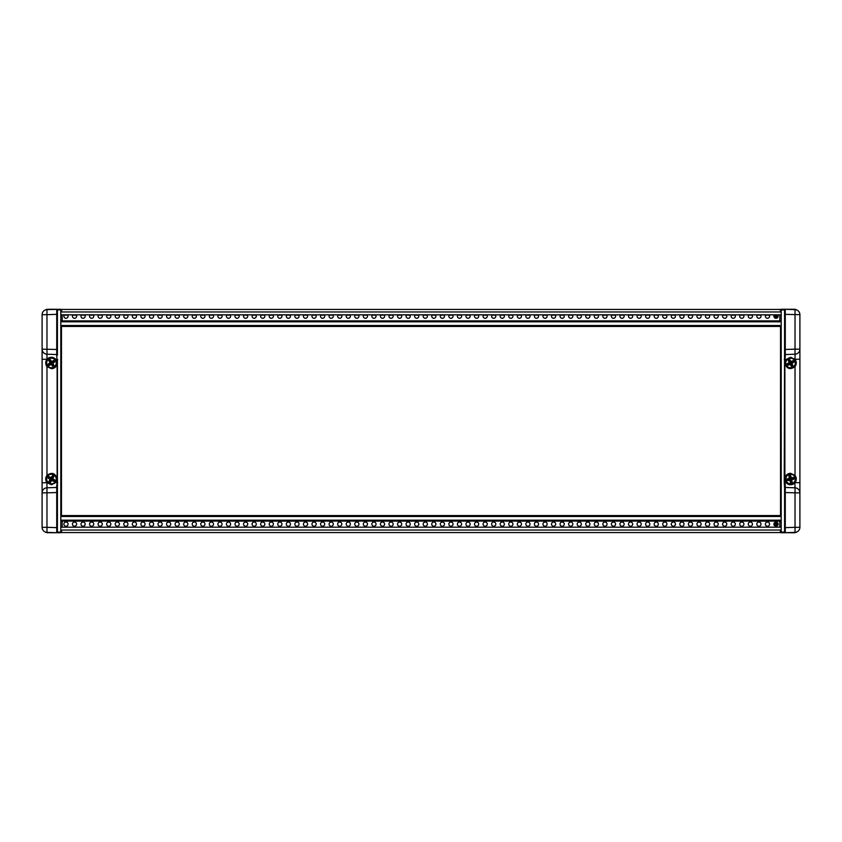 <?xml version="1.0" encoding="UTF-8"?>
<svg xmlns="http://www.w3.org/2000/svg" width="842" height="842" viewBox="0 0 842 842"><rect width="100%" height="100%" fill="white"/><g stroke="black" fill="none" stroke-linecap="round" stroke-linejoin="round"><path stroke-width="1.26" d="M784.576 358.955L784.576 349.493L784.576 355.166L785.281 355.682L785.27 309.288L781.208 309.267L781.208 309.835L784.576 309.961L784.576 314.34L784.576 309.961A0.674 0.674 0 0 1 785.27 309.288A0.674 0.674 0 0 0 784.576 309.961A0.674 0.674 0 0 1 785.27 309.288L795.027 309.635L795.027 349.156L784.576 349.493L784.576 353.872A0.674 0.674 0 0 0 785.27 354.545L795.027 354.198L795.027 359.408C796.69 361.797 796.69 364.176 795.027 366.565C790.438 369.985 787.059 369.059 784.881 363.765L785.965 359.566L790.554 357.261L795.027 359.408M784.576 482.392L784.576 492.507L784.576 486.834L785.281 486.318L784.881 478.235C785.554 475.183 787.438 473.53 790.554 473.288L795.027 475.435C796.69 477.824 796.69 480.203 795.027 482.592L794.901 482.75C791.838 485.476 788.859 485.371 785.965 482.434L784.881 479.793A5.726 5.726 0 0 1 784.881 478.235L784.881 363.765A5.726 5.726 0 0 1 784.881 362.207L785.281 355.682M57.424 309.961A0.674 0.674 0 0 0 56.73 309.288L56.73 314.34L57.424 314.34L57.424 355.166L57.424 309.961L60.792 309.835L60.792 309.267L46.973 309.635A5.052 5.052 0 0 0 42.1 314.676L42.1 527.324A5.052 5.052 0 0 0 46.973 532.365L56.73 532.712A0.674 0.674 0 0 0 57.424 532.039L57.424 359.608M781.208 532.565L780.366 532.565L780.366 530.039L61.634 530.039L61.634 532.565L60.792 532.565M781.208 309.835L781.208 532.165L784.576 532.039L784.576 527.66L784.576 532.039A0.674 0.674 0 0 0 785.27 532.712L795.027 532.365A5.052 5.052 0 0 0 799.9 527.324L799.9 314.676A5.052 5.052 0 0 0 795.027 309.635M781.208 527.176L60.792 527.176M61.634 532.565L780.366 532.565M60.792 521.114L781.208 521.114M781.208 520.188L60.792 520.188M60.792 516.483L781.208 516.483M60.792 515.557L781.208 515.557M60.792 309.435L61.634 309.435L61.634 311.961L780.366 311.961L780.366 309.435L781.208 309.435M60.792 314.824L781.208 314.824M780.366 309.435L61.634 309.435M781.208 320.886L60.792 320.886M60.792 321.812L781.208 321.812M781.208 325.517L60.792 325.517M781.208 326.443L60.792 326.443M76.643 524.145A2.105 2.105 0 0 1 73.486 525.966A2.105 2.105 0 0 1 73.486 522.324A2.105 2.105 0 0 1 76.643 524.145M85.189 524.145A2.105 2.105 0 0 1 82.032 525.966A2.105 2.105 0 0 1 82.032 522.324A2.105 2.105 0 0 1 85.189 524.145M93.746 524.145A2.105 2.105 0 0 1 90.589 525.966A2.105 2.105 0 0 1 90.589 522.324A2.105 2.105 0 0 1 93.746 524.145M102.303 524.145A2.105 2.105 0 0 1 99.145 525.966A2.105 2.105 0 0 1 99.145 522.324A2.105 2.105 0 0 1 102.303 524.145M110.86 524.145A2.105 2.105 0 0 1 107.702 525.966A2.105 2.105 0 0 1 107.702 522.324A2.105 2.105 0 0 1 110.86 524.145M119.417 524.145A2.105 2.105 0 0 1 116.259 525.966A2.105 2.105 0 0 1 116.259 522.324A2.105 2.105 0 0 1 119.417 524.145M127.963 524.145A2.105 2.105 0 0 1 124.805 525.966A2.105 2.105 0 0 1 124.805 522.324A2.105 2.105 0 0 1 127.963 524.145M136.52 524.145A2.105 2.105 0 0 1 133.362 525.966A2.105 2.105 0 0 1 133.362 522.324A2.105 2.105 0 0 1 136.52 524.145M145.077 524.145A2.105 2.105 0 0 1 141.919 525.966A2.105 2.105 0 0 1 141.919 522.324A2.105 2.105 0 0 1 145.077 524.145M153.633 524.145A2.105 2.105 0 0 1 150.476 525.966A2.105 2.105 0 0 1 150.476 522.324A2.105 2.105 0 0 1 153.633 524.145M162.19 524.145A2.105 2.105 0 0 1 159.033 525.966A2.105 2.105 0 0 1 159.033 522.324A2.105 2.105 0 0 1 162.19 524.145M170.737 524.145A2.105 2.105 0 0 1 167.579 525.966A2.105 2.105 0 0 1 167.579 522.324A2.105 2.105 0 0 1 170.737 524.145M179.293 524.145A2.105 2.105 0 0 1 176.136 525.966A2.105 2.105 0 0 1 176.136 522.324A2.105 2.105 0 0 1 179.293 524.145M187.85 524.145A2.105 2.105 0 0 1 184.693 525.966A2.105 2.105 0 0 1 184.693 522.324A2.105 2.105 0 0 1 187.85 524.145M196.407 524.145A2.105 2.105 0 0 1 193.25 525.966A2.105 2.105 0 0 1 193.25 522.324A2.105 2.105 0 0 1 196.407 524.145M204.964 524.145A2.105 2.105 0 0 1 201.806 525.966A2.105 2.105 0 0 1 201.806 522.324A2.105 2.105 0 0 1 204.964 524.145M213.51 524.145A2.105 2.105 0 0 1 210.353 525.966A2.105 2.105 0 0 1 210.353 522.324A2.105 2.105 0 0 1 213.51 524.145M222.067 524.145A2.105 2.105 0 0 1 218.909 525.966A2.105 2.105 0 0 1 218.909 522.324A2.105 2.105 0 0 1 222.067 524.145M230.624 524.145A2.105 2.105 0 0 1 227.466 525.966A2.105 2.105 0 0 1 227.466 522.324A2.105 2.105 0 0 1 230.624 524.145M239.181 524.145A2.105 2.105 0 0 1 236.023 525.966A2.105 2.105 0 0 1 236.023 522.324A2.105 2.105 0 0 1 239.181 524.145M247.737 524.145A2.105 2.105 0 0 1 244.58 525.966A2.105 2.105 0 0 1 244.58 522.324A2.105 2.105 0 0 1 247.737 524.145M256.284 524.145A2.105 2.105 0 0 1 253.126 525.966A2.105 2.105 0 0 1 253.126 522.324A2.105 2.105 0 0 1 256.284 524.145M264.841 524.145A2.105 2.105 0 0 1 261.683 525.966A2.105 2.105 0 0 1 261.683 522.324A2.105 2.105 0 0 1 264.841 524.145M273.397 524.145A2.105 2.105 0 0 1 270.24 525.966A2.105 2.105 0 0 1 270.24 522.324A2.105 2.105 0 0 1 273.397 524.145M281.954 524.145A2.105 2.105 0 0 1 278.797 525.966A2.105 2.105 0 0 1 278.797 522.324A2.105 2.105 0 0 1 281.954 524.145M290.511 524.145A2.105 2.105 0 0 1 287.354 525.966A2.105 2.105 0 0 1 287.354 522.324A2.105 2.105 0 0 1 290.511 524.145M299.057 524.145A2.105 2.105 0 0 1 295.9 525.966A2.105 2.105 0 0 1 295.9 522.324A2.105 2.105 0 0 1 299.057 524.145M307.614 524.145A2.105 2.105 0 0 1 304.457 525.966A2.105 2.105 0 0 1 304.457 522.324A2.105 2.105 0 0 1 307.614 524.145M316.171 524.145A2.105 2.105 0 0 1 313.013 525.966A2.105 2.105 0 0 1 313.013 522.324A2.105 2.105 0 0 1 316.171 524.145M324.728 524.145A2.105 2.105 0 0 1 321.57 525.966A2.105 2.105 0 0 1 321.57 522.324A2.105 2.105 0 0 1 324.728 524.145M333.285 524.145A2.105 2.105 0 0 1 330.127 525.966A2.105 2.105 0 0 1 330.127 522.324A2.105 2.105 0 0 1 333.285 524.145M341.831 524.145A2.105 2.105 0 0 1 338.673 525.966A2.105 2.105 0 0 1 338.673 522.324A2.105 2.105 0 0 1 341.831 524.145M350.388 524.145A2.105 2.105 0 0 1 347.23 525.966A2.105 2.105 0 0 1 347.23 522.324A2.105 2.105 0 0 1 350.388 524.145M358.945 524.145A2.105 2.105 0 0 1 355.787 525.966A2.105 2.105 0 0 1 355.787 522.324A2.105 2.105 0 0 1 358.945 524.145M367.501 524.145A2.105 2.105 0 0 1 364.344 525.966A2.105 2.105 0 0 1 364.344 522.324A2.105 2.105 0 0 1 367.501 524.145M376.058 524.145A2.105 2.105 0 0 1 372.901 525.966A2.105 2.105 0 0 1 372.901 522.324A2.105 2.105 0 0 1 376.058 524.145M384.605 524.145A2.105 2.105 0 0 1 381.447 525.966A2.105 2.105 0 0 1 381.447 522.324A2.105 2.105 0 0 1 384.605 524.145M393.161 524.145A2.105 2.105 0 0 1 390.004 525.966A2.105 2.105 0 0 1 390.004 522.324A2.105 2.105 0 0 1 393.161 524.145M401.718 524.145A2.105 2.105 0 0 1 398.561 525.966A2.105 2.105 0 0 1 398.561 522.324A2.105 2.105 0 0 1 401.718 524.145M410.275 524.145A2.105 2.105 0 0 1 407.118 525.966A2.105 2.105 0 0 1 407.118 522.324A2.105 2.105 0 0 1 410.275 524.145M418.832 524.145A2.105 2.105 0 0 1 415.674 525.966A2.105 2.105 0 0 1 415.674 522.324A2.105 2.105 0 0 1 418.832 524.145M427.378 524.145A2.105 2.105 0 0 1 424.221 525.966A2.105 2.105 0 0 1 424.221 522.324A2.105 2.105 0 0 1 427.378 524.145M435.935 524.145A2.105 2.105 0 0 1 432.777 525.966A2.105 2.105 0 0 1 432.777 522.324A2.105 2.105 0 0 1 435.935 524.145M444.492 524.145A2.105 2.105 0 0 1 441.334 525.966A2.105 2.105 0 0 1 441.334 522.324A2.105 2.105 0 0 1 444.492 524.145M453.049 524.145A2.105 2.105 0 0 1 449.891 525.966A2.105 2.105 0 0 1 449.891 522.324A2.105 2.105 0 0 1 453.049 524.145M461.605 524.145A2.105 2.105 0 0 1 458.448 525.966A2.105 2.105 0 0 1 458.448 522.324A2.105 2.105 0 0 1 461.605 524.145M470.152 524.145A2.105 2.105 0 0 1 466.994 525.966A2.105 2.105 0 0 1 466.994 522.324A2.105 2.105 0 0 1 470.152 524.145M478.709 524.145A2.105 2.105 0 0 1 475.551 525.966A2.105 2.105 0 0 1 475.551 522.324A2.105 2.105 0 0 1 478.709 524.145M487.265 524.145A2.105 2.105 0 0 1 484.108 525.966A2.105 2.105 0 0 1 484.108 522.324A2.105 2.105 0 0 1 487.265 524.145M495.822 524.145A2.105 2.105 0 0 1 492.665 525.966A2.105 2.105 0 0 1 492.665 522.324A2.105 2.105 0 0 1 495.822 524.145M504.379 524.145A2.105 2.105 0 0 1 501.222 525.966A2.105 2.105 0 0 1 501.222 522.324A2.105 2.105 0 0 1 504.379 524.145M512.925 524.145A2.105 2.105 0 0 1 509.768 525.966A2.105 2.105 0 0 1 509.768 522.324A2.105 2.105 0 0 1 512.925 524.145M521.482 524.145A2.105 2.105 0 0 1 518.325 525.966A2.105 2.105 0 0 1 518.325 522.324A2.105 2.105 0 0 1 521.482 524.145M530.039 524.145A2.105 2.105 0 0 1 526.882 525.966A2.105 2.105 0 0 1 526.882 522.324A2.105 2.105 0 0 1 530.039 524.145M538.596 524.145A2.105 2.105 0 0 1 535.438 525.966A2.105 2.105 0 0 1 535.438 522.324A2.105 2.105 0 0 1 538.596 524.145M547.153 524.145A2.105 2.105 0 0 1 543.995 525.966A2.105 2.105 0 0 1 543.995 522.324A2.105 2.105 0 0 1 547.153 524.145M555.699 524.145A2.105 2.105 0 0 1 552.541 525.966A2.105 2.105 0 0 1 552.541 522.324A2.105 2.105 0 0 1 555.699 524.145M564.256 524.145A2.105 2.105 0 0 1 561.098 525.966A2.105 2.105 0 0 1 561.098 522.324A2.105 2.105 0 0 1 564.256 524.145M572.813 524.145A2.105 2.105 0 0 1 569.655 525.966A2.105 2.105 0 0 1 569.655 522.324A2.105 2.105 0 0 1 572.813 524.145M581.369 524.145A2.105 2.105 0 0 1 578.212 525.966A2.105 2.105 0 0 1 578.212 522.324A2.105 2.105 0 0 1 581.369 524.145M589.926 524.145A2.105 2.105 0 0 1 586.769 525.966A2.105 2.105 0 0 1 586.769 522.324A2.105 2.105 0 0 1 589.926 524.145M598.473 524.145A2.105 2.105 0 0 1 595.315 525.966A2.105 2.105 0 0 1 595.315 522.324A2.105 2.105 0 0 1 598.473 524.145M607.029 524.145A2.105 2.105 0 0 1 603.872 525.966A2.105 2.105 0 0 1 603.872 522.324A2.105 2.105 0 0 1 607.029 524.145M615.586 524.145A2.105 2.105 0 0 1 612.429 525.966A2.105 2.105 0 0 1 612.429 522.324A2.105 2.105 0 0 1 615.586 524.145M624.143 524.145A2.105 2.105 0 0 1 620.986 525.966A2.105 2.105 0 0 1 620.986 522.324A2.105 2.105 0 0 1 624.143 524.145M632.7 524.145A2.105 2.105 0 0 1 629.542 525.966A2.105 2.105 0 0 1 629.542 522.324A2.105 2.105 0 0 1 632.7 524.145M641.246 524.145A2.105 2.105 0 0 1 638.089 525.966A2.105 2.105 0 0 1 638.089 522.324A2.105 2.105 0 0 1 641.246 524.145M649.803 524.145A2.105 2.105 0 0 1 646.645 525.966A2.105 2.105 0 0 1 646.645 522.324A2.105 2.105 0 0 1 649.803 524.145M658.36 524.145A2.105 2.105 0 0 1 655.202 525.966A2.105 2.105 0 0 1 655.202 522.324A2.105 2.105 0 0 1 658.36 524.145M666.917 524.145A2.105 2.105 0 0 1 663.759 525.966A2.105 2.105 0 0 1 663.759 522.324A2.105 2.105 0 0 1 666.917 524.145M675.473 524.145A2.105 2.105 0 0 1 672.316 525.966A2.105 2.105 0 0 1 672.316 522.324A2.105 2.105 0 0 1 675.473 524.145M684.02 524.145A2.105 2.105 0 0 1 680.862 525.966A2.105 2.105 0 0 1 680.862 522.324A2.105 2.105 0 0 1 684.02 524.145M692.577 524.145A2.105 2.105 0 0 1 689.419 525.966A2.105 2.105 0 0 1 689.419 522.324A2.105 2.105 0 0 1 692.577 524.145M701.133 524.145A2.105 2.105 0 0 1 697.976 525.966A2.105 2.105 0 0 1 697.976 522.324A2.105 2.105 0 0 1 701.133 524.145M709.69 524.145A2.105 2.105 0 0 1 706.533 525.966A2.105 2.105 0 0 1 706.533 522.324A2.105 2.105 0 0 1 709.69 524.145M718.247 524.145A2.105 2.105 0 0 1 715.09 525.966A2.105 2.105 0 0 1 715.09 522.324A2.105 2.105 0 0 1 718.247 524.145M726.793 524.145A2.105 2.105 0 0 1 723.636 525.966A2.105 2.105 0 0 1 723.636 522.324A2.105 2.105 0 0 1 726.793 524.145M735.35 524.145A2.105 2.105 0 0 1 732.193 525.966A2.105 2.105 0 0 1 732.193 522.324A2.105 2.105 0 0 1 735.35 524.145M743.907 524.145A2.105 2.105 0 0 1 740.749 525.966A2.105 2.105 0 0 1 740.749 522.324A2.105 2.105 0 0 1 743.907 524.145M752.464 524.145A2.105 2.105 0 0 1 749.306 525.966A2.105 2.105 0 0 1 749.306 522.324A2.105 2.105 0 0 1 752.464 524.145M761.021 524.145A2.105 2.105 0 0 1 757.863 525.966A2.105 2.105 0 0 1 757.863 522.324A2.105 2.105 0 0 1 761.021 524.145M769.567 524.145A2.105 2.105 0 0 1 766.409 525.966A2.105 2.105 0 0 1 766.409 522.324A2.105 2.105 0 0 1 769.567 524.145M68.086 524.145A2.105 2.105 0 0 1 64.929 525.966A2.105 2.105 0 0 1 64.929 522.324A2.105 2.105 0 0 1 68.086 524.145M778.124 524.145A2.105 2.105 0 0 1 774.966 525.966A2.105 2.105 0 0 1 774.966 522.324A2.105 2.105 0 0 1 778.124 524.145M62.192 521.114L62.192 527.176M779.808 521.114L779.808 527.176M76.148 314.824A2.105 2.105 180 0 1 73.822 318.15A2.105 2.105 180 0 1 72.917 314.824M84.705 314.824A2.105 2.105 180 0 1 82.369 318.15A2.105 2.105 180 0 1 81.474 314.824M93.262 314.824A2.105 2.105 180 0 1 90.925 318.15A2.105 2.105 180 0 1 90.031 314.824M101.819 314.824A2.105 2.105 180 0 1 99.482 318.15A2.105 2.105 180 0 1 98.577 314.824M110.365 314.824A2.105 2.105 180 0 1 108.039 318.15A2.105 2.105 180 0 1 107.134 314.824M118.922 314.824A2.105 2.105 180 0 1 116.596 318.15A2.105 2.105 180 0 1 115.691 314.824M127.479 314.824A2.105 2.105 180 0 1 125.142 318.15A2.105 2.105 180 0 1 124.248 314.824M136.036 314.824A2.105 2.105 180 0 1 133.699 318.15A2.105 2.105 180 0 1 132.804 314.824M144.592 314.824A2.105 2.105 180 0 1 142.256 318.15A2.105 2.105 180 0 1 141.351 314.824M153.139 314.824A2.105 2.105 180 0 1 150.813 318.15A2.105 2.105 180 0 1 149.908 314.824M161.696 314.824A2.105 2.105 180 0 1 159.37 318.15A2.105 2.105 180 0 1 158.464 314.824M170.252 314.824A2.105 2.105 180 0 1 167.916 318.15A2.105 2.105 180 0 1 167.021 314.824M178.809 314.824A2.105 2.105 180 0 1 176.473 318.15A2.105 2.105 180 0 1 175.578 314.824M187.366 314.824A2.105 2.105 180 0 1 185.03 318.15A2.105 2.105 180 0 1 184.124 314.824M195.912 314.824A2.105 2.105 180 0 1 193.586 318.15A2.105 2.105 180 0 1 192.681 314.824M204.469 314.824A2.105 2.105 180 0 1 202.143 318.15A2.105 2.105 180 0 1 201.238 314.824M213.026 314.824A2.105 2.105 180 0 1 210.689 318.15A2.105 2.105 180 0 1 209.795 314.824M221.583 314.824A2.105 2.105 180 0 1 219.246 318.15A2.105 2.105 180 0 1 218.352 314.824M230.14 314.824A2.105 2.105 180 0 1 227.803 318.15A2.105 2.105 180 0 1 226.898 314.824M238.686 314.824A2.105 2.105 180 0 1 236.36 318.15A2.105 2.105 180 0 1 235.455 314.824M247.243 314.824A2.105 2.105 180 0 1 244.917 318.15A2.105 2.105 180 0 1 244.012 314.824M255.8 314.824A2.105 2.105 180 0 1 253.463 318.15A2.105 2.105 180 0 1 252.568 314.824M264.356 314.824A2.105 2.105 180 0 1 262.02 318.15A2.105 2.105 180 0 1 261.125 314.824M272.913 314.824A2.105 2.105 180 0 1 270.577 318.15A2.105 2.105 180 0 1 269.672 314.824M281.46 314.824A2.105 2.105 180 0 1 279.134 318.15A2.105 2.105 180 0 1 278.228 314.824M290.016 314.824A2.105 2.105 180 0 1 287.69 318.15A2.105 2.105 180 0 1 286.785 314.824M298.573 314.824A2.105 2.105 180 0 1 296.237 318.15A2.105 2.105 180 0 1 295.342 314.824M307.13 314.824A2.105 2.105 180 0 1 304.793 318.15A2.105 2.105 180 0 1 303.899 314.824M315.687 314.824A2.105 2.105 180 0 1 313.35 318.15A2.105 2.105 180 0 1 312.445 314.824M324.233 314.824A2.105 2.105 180 0 1 321.907 318.15A2.105 2.105 180 0 1 321.002 314.824M332.79 314.824A2.105 2.105 180 0 1 330.464 318.15A2.105 2.105 180 0 1 329.559 314.824M341.347 314.824A2.105 2.105 180 0 1 339.01 318.15A2.105 2.105 180 0 1 338.116 314.824M349.904 314.824A2.105 2.105 180 0 1 347.567 318.15A2.105 2.105 180 0 1 346.672 314.824M358.46 314.824A2.105 2.105 180 0 1 356.124 318.15A2.105 2.105 180 0 1 355.219 314.824M367.007 314.824A2.105 2.105 180 0 1 364.681 318.15A2.105 2.105 180 0 1 363.776 314.824M375.564 314.824A2.105 2.105 180 0 1 373.238 318.15A2.105 2.105 180 0 1 372.332 314.824M384.12 314.824A2.105 2.105 180 0 1 381.784 318.15A2.105 2.105 180 0 1 380.889 314.824M392.677 314.824A2.105 2.105 180 0 1 390.341 318.15A2.105 2.105 180 0 1 389.446 314.824M401.234 314.824A2.105 2.105 180 0 1 398.897 318.15A2.105 2.105 180 0 1 397.992 314.824M409.78 314.824A2.105 2.105 180 0 1 407.454 318.15A2.105 2.105 180 0 1 406.549 314.824M418.337 314.824A2.105 2.105 180 0 1 416.011 318.15A2.105 2.105 180 0 1 415.106 314.824M426.894 314.824A2.105 2.105 180 0 1 424.557 318.15A2.105 2.105 180 0 1 423.663 314.824M435.451 314.824A2.105 2.105 180 0 1 433.114 318.15A2.105 2.105 180 0 1 432.22 314.824M444.008 314.824A2.105 2.105 180 0 1 441.671 318.15A2.105 2.105 180 0 1 440.766 314.824M452.554 314.824A2.105 2.105 180 0 1 450.228 318.15A2.105 2.105 180 0 1 449.323 314.824M461.111 314.824A2.105 2.105 180 0 1 458.785 318.15A2.105 2.105 180 0 1 457.88 314.824M469.668 314.824A2.105 2.105 180 0 1 467.331 318.15A2.105 2.105 180 0 1 466.436 314.824M478.224 314.824A2.105 2.105 180 0 1 475.888 318.15A2.105 2.105 180 0 1 474.993 314.824M486.781 314.824A2.105 2.105 180 0 1 484.445 318.15A2.105 2.105 180 0 1 483.54 314.824M495.328 314.824A2.105 2.105 180 0 1 493.002 318.15A2.105 2.105 180 0 1 492.096 314.824M503.884 314.824A2.105 2.105 180 0 1 501.558 318.15A2.105 2.105 180 0 1 500.653 314.824M512.441 314.824A2.105 2.105 180 0 1 510.105 318.15A2.105 2.105 180 0 1 509.21 314.824M520.998 314.824A2.105 2.105 180 0 1 518.661 318.15A2.105 2.105 180 0 1 517.767 314.824M529.555 314.824A2.105 2.105 180 0 1 527.218 318.15A2.105 2.105 180 0 1 526.313 314.824M538.101 314.824A2.105 2.105 180 0 1 535.775 318.15A2.105 2.105 180 0 1 534.87 314.824M546.658 314.824A2.105 2.105 180 0 1 544.332 318.15A2.105 2.105 180 0 1 543.427 314.824M555.215 314.824A2.105 2.105 180 0 1 552.878 318.15A2.105 2.105 180 0 1 551.984 314.824M563.772 314.824A2.105 2.105 180 0 1 561.435 318.15A2.105 2.105 180 0 1 560.54 314.824M572.328 314.824A2.105 2.105 180 0 1 569.992 318.15A2.105 2.105 180 0 1 569.087 314.824M580.875 314.824A2.105 2.105 180 0 1 578.549 318.15A2.105 2.105 180 0 1 577.644 314.824M589.432 314.824A2.105 2.105 180 0 1 587.106 318.15A2.105 2.105 180 0 1 586.2 314.824M597.988 314.824A2.105 2.105 180 0 1 595.652 318.15A2.105 2.105 180 0 1 594.757 314.824M606.545 314.824A2.105 2.105 180 0 1 604.209 318.15A2.105 2.105 180 0 1 603.314 314.824M615.102 314.824A2.105 2.105 180 0 1 612.766 318.15A2.105 2.105 180 0 1 611.86 314.824M623.648 314.824A2.105 2.105 180 0 1 621.322 318.15A2.105 2.105 180 0 1 620.417 314.824M632.205 314.824A2.105 2.105 180 0 1 629.879 318.15A2.105 2.105 180 0 1 628.974 314.824M640.762 314.824A2.105 2.105 180 0 1 638.425 318.15A2.105 2.105 180 0 1 637.531 314.824M649.319 314.824A2.105 2.105 180 0 1 646.982 318.15A2.105 2.105 180 0 1 646.088 314.824M657.876 314.824A2.105 2.105 180 0 1 655.539 318.15A2.105 2.105 180 0 1 654.634 314.824M666.422 314.824A2.105 2.105 180 0 1 664.096 318.15A2.105 2.105 180 0 1 663.191 314.824M674.979 314.824A2.105 2.105 180 0 1 672.653 318.15A2.105 2.105 180 0 1 671.748 314.824M683.536 314.824A2.105 2.105 180 0 1 681.199 318.15A2.105 2.105 180 0 1 680.304 314.824M692.092 314.824A2.105 2.105 180 0 1 689.756 318.15A2.105 2.105 180 0 1 688.861 314.824M700.649 314.824A2.105 2.105 180 0 1 698.313 318.15A2.105 2.105 180 0 1 697.408 314.824M709.196 314.824A2.105 2.105 180 0 1 706.87 318.15A2.105 2.105 180 0 1 705.964 314.824M717.752 314.824A2.105 2.105 180 0 1 715.426 318.15A2.105 2.105 180 0 1 714.521 314.824M726.309 314.824A2.105 2.105 180 0 1 723.973 318.15A2.105 2.105 180 0 1 723.078 314.824M734.866 314.824A2.105 2.105 180 0 1 732.529 318.15A2.105 2.105 180 0 1 731.635 314.824M743.423 314.824A2.105 2.105 180 0 1 741.086 318.15A2.105 2.105 180 0 1 740.181 314.824M751.969 314.824A2.105 2.105 180 0 1 749.643 318.15A2.105 2.105 180 0 1 748.738 314.824M760.526 314.824A2.105 2.105 180 0 1 758.2 318.15A2.105 2.105 180 0 1 757.295 314.824M769.083 314.824A2.105 2.105 180 0 1 766.746 318.15A2.105 2.105 180 0 1 765.852 314.824M67.592 314.824A2.105 2.105 180 0 1 65.266 318.15A2.105 2.105 180 0 1 64.36 314.824M778.124 316.171A2.105 2.105 180 0 1 775.303 318.15A2.105 2.105 180 0 1 774.408 314.824A2.105 2.105 180 0 0 773.977 315.666L778.061 315.666A2.105 2.105 180 0 0 777.64 314.824A2.105 2.105 180 0 1 778.124 316.171M62.192 314.824L62.192 320.886M779.808 314.824L779.808 320.886M47.152 309.624A5.22 5.22 0 0 1 47.815 309.561L56.203 309.267A1.179 1.179 0 0 1 56.519 309.298M56.519 532.702A1.179 1.179 0 0 1 56.203 532.733L47.815 532.439A5.22 5.22 0 0 1 47.152 532.376M785.481 309.298A1.179 1.179 0 0 1 785.797 309.267L794.185 309.561A5.22 5.22 0 0 1 794.848 309.624M794.848 532.376A5.22 5.22 0 0 1 794.185 532.439L785.797 532.733A1.179 1.179 0 0 1 785.481 532.702M781.208 532.165L781.208 532.733L794.174 532.733A5.052 5.052 90 0 0 796.9 531.933M785.797 309.267L794.174 309.267A5.052 5.052 -90 0 1 796.89 310.056M785.712 309.267L784.597 309.267M780.534 515.557L780.534 326.443M57.424 309.267L47.826 309.267A5.052 5.052 -90 0 0 45.1 310.067M56.203 532.733L47.826 532.733A5.052 5.052 90 0 1 45.11 531.944M56.288 532.733L60.792 532.733L60.792 532.165L57.424 532.039A0.674 0.674 0 0 1 56.73 532.712L57.424 532.733M57.424 515.557L57.424 486.834L56.719 486.318L56.73 532.712M61.466 326.443L61.466 515.557M784.576 353.872L784.228 482.392L785.965 482.434A5.726 5.726 0 0 0 794.901 482.75L795.027 487.802L785.27 487.455L785.281 486.318M784.576 532.733L785.27 532.712L785.27 487.455A0.674 0.674 0 0 0 784.576 488.128L784.576 527.66L795.027 527.324L795.027 532.365M799.9 314.676L784.576 314.34L784.576 355.166M784.228 482.392L784.576 488.128A0.674 0.674 0 0 1 785.27 487.455M799.9 527.324L795.027 527.324L795.027 492.844L799.9 492.844A5.052 5.052 0 0 0 795.027 487.802L795.027 492.844L784.576 492.507L784.576 486.834M799.9 359.25L794.901 359.25M795.027 482.592L799.9 482.75M795.027 354.198A5.052 5.052 0 0 0 799.9 349.156L795.027 349.156L795.027 354.198M51.446 484.739L46.973 482.592C45.31 480.203 45.31 477.824 46.973 475.435C51.562 472.015 54.941 472.941 57.119 478.235L56.035 482.434L51.446 484.739M57.772 482.392L57.119 482.392L57.119 479.793A5.726 5.726 0 0 0 57.119 478.235L57.119 363.765C56.446 366.817 54.562 368.47 51.446 368.712L46.973 366.565C45.31 364.176 45.31 361.797 46.973 359.408L47.099 359.25C50.162 356.524 53.141 356.629 56.035 359.566L57.119 363.765A5.726 5.726 0 0 0 57.119 362.207L56.719 355.682L57.424 355.166M57.424 349.493L42.1 349.156A5.052 5.052 0 0 0 46.973 354.198L46.973 359.408A5.726 5.726 0 0 0 46.973 366.565L46.973 475.435A5.726 5.726 0 0 0 46.973 482.592L47.099 482.75M53.067 357.492A5.726 5.726 0 0 0 47.099 359.25L42.1 359.25M57.424 488.128L57.424 527.66L46.973 527.324L46.973 492.844L57.424 492.507L57.424 488.128A0.674 0.674 0 0 0 56.73 487.455L46.973 487.802L46.973 482.75L42.1 482.75M56.035 482.434L57.119 482.392L56.719 486.318M57.424 353.872A0.674 0.674 0 0 1 56.73 354.545L56.719 355.682M56.73 349.493L56.73 354.545L46.973 354.198L46.973 314.676L56.73 314.34L56.73 349.493M60.792 532.165L60.792 309.835M46.973 487.802A5.052 5.052 0 0 0 42.1 492.844L46.973 492.844L46.973 487.802M787.007 478.94A8.167 1.421 77.1 0 0 787.396 480.624L787.565 480.414A7.999 1.389 -102.9 0 1 787.27 479.066A8.241 1.431 -12.9 0 1 789.596 478.414L789.375 478.277A8.409 1.463 167.1 0 0 787.007 478.94L787.817 480.014L790.28 479.456L790.838 481.919L791.554 481.75L790.996 479.287L793.459 478.73L793.29 478.014L790.827 478.572L790.27 476.109L789.554 476.277L790.112 478.74L787.649 479.298M790.28 479.456L789.817 480.193A8.409 1.463 77.1 0 0 790.48 482.561L790.596 482.319A8.241 1.431 -102.9 0 1 789.954 479.972A8.241 1.431 167.1 0 1 787.565 480.414L787.817 480.014M791.291 477.835A8.409 1.463 -102.9 0 0 790.627 475.467L790.512 475.709A8.241 1.431 77.1 0 1 791.154 478.056L791.291 477.835A8.409 1.463 167.1 0 1 793.711 477.403L793.29 478.014M790.48 482.561A8.167 1.421 -12.9 0 0 792.164 482.171L791.954 482.003A7.999 1.389 167.1 0 1 790.606 482.298L790.838 481.919M790.996 479.287L791.733 479.751A8.409 1.463 -12.9 0 0 794.101 479.087L793.859 478.972A8.241 1.431 167.1 0 1 791.512 479.614A8.241 1.431 77.1 0 1 791.954 482.003L791.554 481.75M790.827 478.572L791.154 478.056A8.241 1.431 -12.9 0 1 793.543 477.614A7.999 1.389 77.1 0 1 793.838 478.961L793.859 478.972M794.101 479.087A8.167 1.421 -102.9 0 0 793.711 477.403M792.164 482.171A8.409 1.463 -102.9 0 0 791.733 479.751M790.627 475.467A8.167 1.421 167.1 0 0 788.943 475.856L789.154 476.025A7.999 1.389 -12.9 0 1 790.501 475.73L790.512 475.709M790.112 478.74L789.596 478.414A8.241 1.431 -102.9 0 1 789.154 476.025L789.554 476.277M788.943 475.856A8.409 1.463 77.1 0 0 789.375 478.277M785.902 480.077A4.768 4.768 0 0 1 791.954 474.456A4.768 4.768 0 0 1 793.806 482.508A4.768 4.768 0 0 1 785.902 480.077M785.544 480.161A5.136 5.136 0 0 0 791.701 484.024A5.136 5.136 0 0 0 795.564 477.867A5.136 5.136 0 0 0 789.407 474.004A5.136 5.136 0 0 0 785.544 480.161A5.136 5.136 0 0 0 791.701 484.024A5.136 5.136 0 0 0 795.564 477.867A5.136 5.136 0 0 0 789.407 474.004A5.136 5.136 0 0 0 785.544 480.161M50.267 359.639L50.246 359.913A8.241 1.431 56.5 0 1 51.678 361.881L51.72 361.628A8.409 1.463 -123.5 0 0 50.267 359.639A8.167 1.421 146.5 0 0 48.825 360.587L50.941 362.881L48.825 364.27L49.236 364.891L51.341 363.491L52.73 365.607L53.351 365.196L51.951 363.091L54.067 361.702L53.656 361.081L51.551 362.481L50.162 360.365L49.541 360.776M50.941 362.881L50.088 362.713A8.409 1.463 146.5 0 0 48.099 364.165L48.373 364.186A8.241 1.431 -33.5 0 1 50.341 362.755A8.241 1.431 -123.5 0 1 49.089 360.671A7.999 1.389 -33.5 0 1 50.246 359.934L50.246 359.913M54.793 361.807A8.167 1.421 -123.5 0 0 53.846 360.365L53.751 360.65A7.999 1.389 56.5 0 1 54.498 361.786A8.241 1.431 146.5 0 1 52.551 363.218L52.804 363.26A8.409 1.463 -33.5 0 0 54.793 361.807L54.067 361.702M48.099 364.165A8.167 1.421 56.5 0 0 49.047 365.607L49.131 365.344A7.999 1.389 -123.5 0 1 48.394 364.186L48.373 364.186M51.341 363.491L51.173 364.344A8.409 1.463 56.5 0 0 52.625 366.333L52.646 366.06A8.241 1.431 -123.5 0 1 51.215 364.091A8.241 1.431 146.5 0 1 49.131 365.344L49.236 364.891M52.625 366.333A8.167 1.421 -33.5 0 0 54.067 365.386L53.783 365.291A7.999 1.389 146.5 0 1 52.646 366.038L52.73 365.607M49.047 365.607A8.409 1.463 -33.5 0 0 51.173 364.344M53.846 360.365A8.409 1.463 146.5 0 0 51.72 361.628M48.815 359.008A4.768 4.768 0 0 1 56.214 362.702A4.768 4.768 0 0 1 49.31 367.259A4.768 4.768 0 0 1 48.815 359.008M55.73 360.155A5.136 5.136 0 0 1 54.277 367.27A5.136 5.136 0 0 1 47.163 365.817A5.136 5.136 0 0 1 48.615 358.703A5.136 5.136 0 0 0 47.163 365.817A5.136 5.136 0 0 0 54.277 367.27A5.136 5.136 0 0 0 55.73 360.155A5.136 5.136 0 0 0 48.615 358.703A5.136 5.136 0 0 0 47.163 365.817A5.136 5.136 0 0 0 54.277 367.27A5.136 5.136 0 0 0 55.73 360.155A5.136 5.136 0 0 0 48.615 358.703M53.762 360.629A8.241 1.431 -33.5 0 0 51.678 361.881L51.551 362.481M53.804 365.302A8.241 1.431 56.5 0 0 52.551 363.218L51.951 363.091M787.102 363.807A8.167 1.421 62.5 0 0 787.902 365.344L788.017 365.07A7.999 1.389 -117.5 0 1 787.386 363.86A8.241 1.431 -27.5 0 1 789.47 362.649L789.228 362.565A8.409 1.463 152.5 0 0 787.102 363.807L788.154 364.649L790.396 363.481L791.564 365.723L792.217 365.386L791.048 363.144L793.29 361.976L792.953 361.323L790.712 362.492L789.543 360.25L788.891 360.587L790.059 362.828L787.817 363.997M791.375 366.438A8.167 1.421 -27.5 0 0 792.911 365.638L792.659 365.533A7.999 1.389 152.5 0 1 791.427 366.154A8.241 1.431 -117.5 0 1 790.217 364.07L790.133 364.312A8.409 1.463 62.5 0 0 791.375 366.438L791.564 365.723M789.733 359.534A8.167 1.421 152.5 0 0 788.196 360.334L788.47 360.45A7.999 1.389 -27.5 0 1 789.68 359.818A8.241 1.431 62.5 0 1 790.891 361.902L790.975 361.66A8.409 1.463 -117.5 0 0 789.733 359.534L789.543 360.25M791.048 363.144L791.88 363.407A8.409 1.463 -27.5 0 0 794.006 362.165L793.732 362.113A8.241 1.431 152.5 0 1 791.638 363.323A8.241 1.431 62.5 0 1 792.659 365.533L792.217 365.386M794.006 362.165A8.167 1.421 -117.5 0 0 793.206 360.629L793.101 360.881A7.999 1.389 62.5 0 1 793.722 362.113L793.29 361.976M790.712 362.492L790.891 361.902A8.241 1.431 -27.5 0 1 793.101 360.881L792.953 361.323M792.911 365.638A8.409 1.463 -117.5 0 0 791.88 363.407M788.196 360.334A8.409 1.463 62.5 0 0 789.228 362.565M788.007 365.091A8.241 1.431 152.5 0 0 790.217 364.07L790.396 363.481M786.323 365.186A4.768 4.768 0 0 1 790.764 358.218A4.768 4.768 0 0 1 794.574 365.554A4.768 4.768 0 0 1 786.323 365.186M785.996 365.354A5.136 5.136 0 0 0 792.922 367.544A5.136 5.136 0 0 0 795.111 360.618A5.136 5.136 0 0 0 788.186 358.429A5.136 5.136 0 0 0 785.996 365.354A5.136 5.136 0 0 0 792.922 367.544A5.136 5.136 0 0 0 795.111 360.618A5.136 5.136 0 0 0 788.186 358.429A5.136 5.136 0 0 0 785.996 365.354M788.449 360.439A8.241 1.431 -117.5 0 0 789.47 362.649L790.059 362.828M48.952 481.54A8.167 1.421 30.6 0 0 50.436 482.413L50.404 482.14A7.999 1.389 -149.4 0 1 49.225 481.435A8.241 1.431 -59.4 0 1 50.352 479.298L50.099 479.361A8.409 1.463 120.6 0 0 48.952 481.54L50.288 481.687L51.572 479.519L53.751 480.803L54.12 480.172L51.951 478.887L53.235 476.709L52.604 476.34L51.32 478.509L49.141 477.225L48.773 477.856L50.941 479.14L49.657 481.319M51.572 479.519L51.794 480.361A8.409 1.463 30.6 0 0 53.972 481.508L53.867 481.256A8.241 1.431 -149.4 0 1 51.73 480.108A8.241 1.431 120.6 0 1 50.404 482.14L50.288 481.687M48.92 476.519A8.167 1.421 120.6 0 0 48.047 478.003L48.32 477.972A7.999 1.389 -59.4 0 1 49.025 476.793A8.241 1.431 30.6 0 1 51.162 477.919L51.099 477.667A8.409 1.463 -149.4 0 0 48.92 476.519L49.141 477.225M53.972 481.508A8.167 1.421 -59.4 0 0 54.846 480.024L54.572 480.056A7.999 1.389 120.6 0 1 53.867 481.235L53.751 480.803M51.951 478.887L52.793 478.666A8.409 1.463 -59.4 0 0 53.941 476.488L53.688 476.593A8.241 1.431 120.6 0 1 52.541 478.73A8.241 1.431 30.6 0 1 54.572 480.056L54.12 480.172M53.941 476.488A8.167 1.421 -149.4 0 0 52.457 475.614L52.488 475.888A7.999 1.389 30.6 0 1 53.667 476.593L53.235 476.709M51.32 478.509L51.162 477.919A8.241 1.431 -59.4 0 1 52.488 475.888L52.604 476.34M54.846 480.024A8.409 1.463 -149.4 0 0 52.793 478.666M50.941 479.14L50.352 479.298A8.241 1.431 -149.4 0 1 48.32 477.972L48.773 477.856M48.047 478.003A8.409 1.463 30.6 0 0 50.099 479.361M49.015 483.119A4.768 4.768 0 0 1 49.099 474.856A4.768 4.768 0 0 1 56.214 479.066A4.768 4.768 0 0 1 49.015 483.119M48.836 483.434A5.136 5.136 0 0 1 47.026 476.404A5.136 5.136 0 0 0 48.836 483.434A5.136 5.136 0 0 0 55.867 481.624A5.136 5.136 0 0 0 54.056 474.593A5.136 5.136 0 0 0 47.026 476.404A5.136 5.136 0 0 0 48.836 483.434A5.136 5.136 0 0 0 55.867 481.624A5.136 5.136 0 0 0 54.056 474.593A5.136 5.136 0 0 0 47.026 476.404M774.366 316.508L773.945 316.508A2.105 2.105 180 0 0 778.103 316.508L774.366 316.508A1.684 1.684 -0 0 0 777.671 316.508M777.629 315.666A1.684 1.684 -0 0 0 777.029 314.824M775.008 314.824A1.684 1.684 -0 0 0 774.419 315.666M777.629 523.64L778.061 523.64A2.105 2.105 0 0 0 773.977 523.64L777.629 523.64A1.684 1.684 0 0 0 774.419 523.64M774.366 524.482L773.945 524.482A2.105 2.105 0 0 0 778.103 524.482L774.366 524.482A1.684 1.684 0 0 0 777.671 524.482M781.208 526.839L779.808 526.839M62.192 526.839L60.792 526.839M781.208 521.451L779.808 521.451M62.192 521.451L60.792 521.451M60.792 315.161L62.192 315.161M64.129 315.161L67.823 315.161M72.686 315.161L76.38 315.161M81.242 315.161L84.937 315.161M89.799 315.161L93.494 315.161M98.356 315.161L102.04 315.161M106.902 315.161L110.597 315.161M115.459 315.161L119.154 315.161M124.016 315.161L127.71 315.161M132.573 315.161L136.267 315.161M141.13 315.161L144.813 315.161M149.676 315.161L153.37 315.161M158.233 315.161L161.927 315.161M166.79 315.161L170.484 315.161M175.346 315.161L179.041 315.161M183.903 315.161L187.587 315.161M192.45 315.161L196.144 315.161M201.006 315.161L204.701 315.161M209.563 315.161L213.258 315.161M218.12 315.161L221.814 315.161M226.677 315.161L230.361 315.161M235.223 315.161L238.917 315.161M243.78 315.161L247.474 315.161M252.337 315.161L256.031 315.161M260.894 315.161L264.588 315.161M269.451 315.161L273.134 315.161M277.997 315.161L281.691 315.161M286.554 315.161L290.248 315.161M295.11 315.161L298.805 315.161M303.667 315.161L307.362 315.161M312.224 315.161L315.908 315.161M320.77 315.161L324.465 315.161M329.327 315.161L333.022 315.161M337.884 315.161L341.578 315.161M346.441 315.161L350.135 315.161M354.998 315.161L358.681 315.161M363.544 315.161L367.238 315.161M372.101 315.161L375.795 315.161M380.658 315.161L384.352 315.161M389.214 315.161L392.909 315.161M397.771 315.161L401.455 315.161M406.318 315.161L410.012 315.161M414.874 315.161L418.569 315.161M423.431 315.161L427.126 315.161M431.988 315.161L435.682 315.161M440.545 315.161L444.229 315.161M449.091 315.161L452.785 315.161M457.648 315.161L461.342 315.161M466.205 315.161L469.899 315.161M474.762 315.161L478.456 315.161M483.319 315.161L487.002 315.161M491.865 315.161L495.559 315.161M500.422 315.161L504.116 315.161M508.978 315.161L512.673 315.161M517.535 315.161L521.23 315.161M526.092 315.161L529.776 315.161M534.638 315.161L538.333 315.161M543.195 315.161L546.89 315.161M551.752 315.161L555.446 315.161M560.309 315.161L564.003 315.161M568.866 315.161L572.549 315.161M577.412 315.161L581.106 315.161M585.969 315.161L589.663 315.161M594.526 315.161L598.22 315.161M603.082 315.161L606.777 315.161M611.639 315.161L615.323 315.161M620.186 315.161L623.88 315.161M628.742 315.161L632.437 315.161M637.299 315.161L640.994 315.161M645.856 315.161L649.55 315.161M654.413 315.161L658.097 315.161M662.959 315.161L666.654 315.161M671.516 315.161L675.21 315.161M680.073 315.161L683.767 315.161M688.63 315.161L692.324 315.161M697.187 315.161L700.87 315.161M705.733 315.161L709.427 315.161M714.29 315.161L717.984 315.161M722.846 315.161L726.541 315.161M731.403 315.161L735.098 315.161M739.96 315.161L743.644 315.161M748.506 315.161L752.201 315.161M757.063 315.161L760.758 315.161M765.62 315.161L769.314 315.161M779.808 315.161L781.208 315.161M60.792 320.549L62.192 320.549M779.808 320.549L781.208 320.549M784.228 359.608L785.965 359.566M795.027 366.565L795.027 475.435M57.772 359.608L56.035 359.566M46.973 532.365L46.973 527.324L42.1 527.324M42.1 314.676L46.973 314.676L46.973 309.635M787.396 480.624A8.409 1.463 -12.9 0 0 789.817 480.193M54.067 365.386A8.409 1.463 -123.5 0 0 52.804 363.26M48.825 360.587A8.409 1.463 56.5 0 0 50.088 362.713M793.206 360.629A8.409 1.463 152.5 0 0 790.975 361.66M787.902 365.344A8.409 1.463 -27.5 0 0 790.133 364.312M52.457 475.614A8.409 1.463 120.6 0 0 51.099 477.667M50.436 482.413A8.409 1.463 -59.4 0 0 51.794 480.361"/></g></svg>
